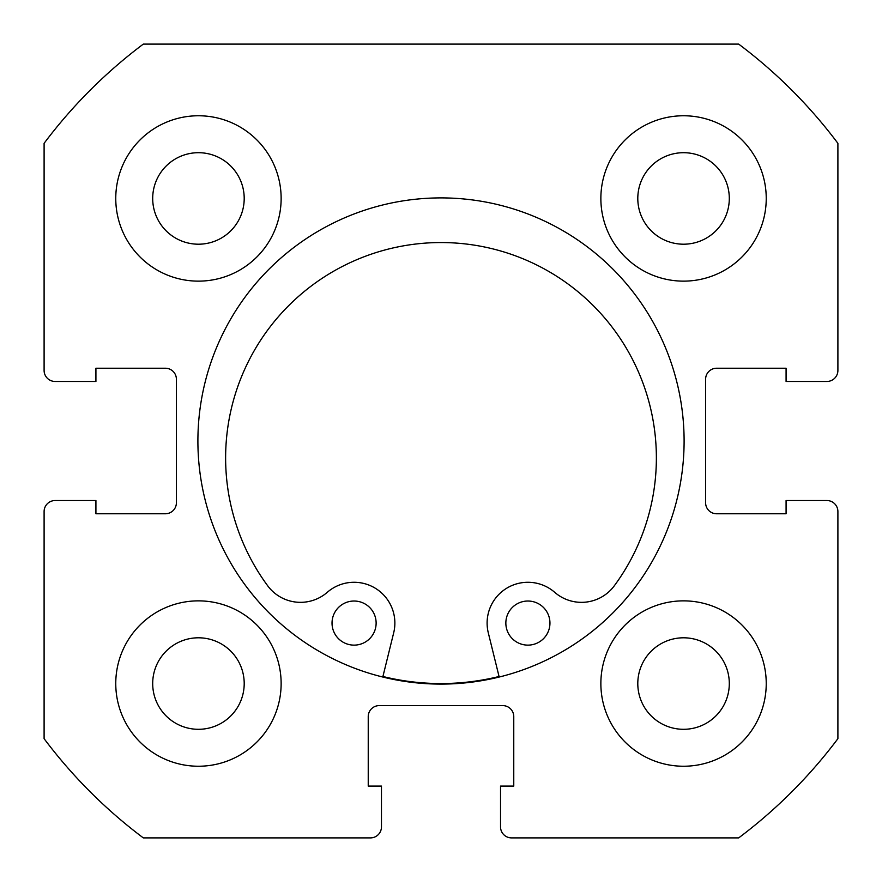 <?xml version="1.0" encoding="UTF-8"?>
<svg xmlns="http://www.w3.org/2000/svg" width="882" height="882" viewBox="0 0 882 882"><rect width="100%" height="100%" fill="white"/><g stroke="black" fill="none" stroke-linecap="round" stroke-linejoin="round"><path stroke-width="1.32" d="M499.058 676.494A242.55 242.55 0 0 1 382.92 676.494M684.101 441A243.101 243.101 0 0 0 441 197.899A243.101 243.101 0 0 0 197.899 441A243.101 243.101 0 0 0 441 684.101A243.101 243.101 0 0 0 684.101 441M600.863 683.55A82.688 82.688 0 0 0 683.55 766.238A82.688 82.688 0 0 0 766.238 683.55A82.688 82.688 0 0 0 683.55 600.863A82.688 82.688 0 0 0 600.863 683.55M115.763 683.55A82.688 82.688 0 0 0 198.45 766.238A82.688 82.688 0 0 0 281.137 683.55A82.688 82.688 0 0 0 198.45 600.863A82.688 82.688 0 0 0 115.763 683.55M600.863 198.45A82.688 82.688 0 0 0 683.55 281.137A82.688 82.688 0 0 0 766.238 198.45A82.688 82.688 0 0 0 683.55 115.763A82.688 82.688 0 0 0 600.863 198.45M115.763 198.45A82.688 82.688 0 0 0 198.45 281.137A82.688 82.688 0 0 0 281.137 198.45A82.688 82.688 0 0 0 198.45 115.763A82.688 82.688 0 0 0 115.763 198.45M244.204 198.45A45.754 45.754 0 0 1 198.45 244.204A45.754 45.754 0 0 1 152.696 198.45A45.754 45.754 0 0 1 198.45 152.696A45.754 45.754 0 0 1 244.204 198.45M729.304 198.45A45.754 45.754 0 0 1 683.55 244.204A45.754 45.754 0 0 1 637.796 198.45A45.754 45.754 0 0 1 683.55 152.696A45.754 45.754 0 0 1 729.304 198.45M244.204 683.55A45.754 45.754 0 0 1 198.45 729.304A45.754 45.754 0 0 1 152.696 683.55A45.754 45.754 0 0 1 198.45 637.796A45.754 45.754 0 0 1 244.204 683.55M729.304 683.55A45.754 45.754 0 0 1 683.55 729.304A45.754 45.754 0 0 1 637.796 683.55A45.754 45.754 0 0 1 683.55 637.796A45.754 45.754 0 0 1 729.304 683.55M143.325 44.1A496.125 496.125 0 0 0 44.1 143.325L44.1 370.44A11.025 11.025 0 0 0 55.125 381.465L95.918 381.465L95.918 368.235L165.375 368.235A11.025 11.025 0 0 1 176.4 379.26L176.4 502.74A11.025 11.025 0 0 1 165.375 513.765L95.918 513.765L95.918 500.535L55.125 500.535A11.025 11.025 0 0 0 44.1 511.56L44.1 738.675A496.125 496.125 0 0 0 143.325 837.9L370.44 837.9A11.025 11.025 0 0 0 381.465 826.875L381.465 786.082L368.235 786.082L368.235 716.625A11.025 11.025 0 0 1 379.26 705.6L502.74 705.6A11.025 11.025 0 0 1 513.765 716.625L513.765 786.082L500.535 786.082L500.535 826.875A11.025 11.025 0 0 0 511.56 837.9L738.675 837.9A496.125 496.125 0 0 0 837.9 738.675L837.9 511.56A11.025 11.025 0 0 0 826.875 500.535L786.082 500.535L786.082 513.765L716.625 513.765A11.025 11.025 0 0 1 705.6 502.74L705.6 379.26A11.025 11.025 0 0 1 716.625 368.235L786.082 368.235L786.082 381.465L826.875 381.465A11.025 11.025 0 0 0 837.9 370.44L837.9 143.325A496.125 496.125 0 0 0 738.675 44.1L143.325 44.1M549.949 623.078A22.05 22.05 0 0 1 527.899 645.128A22.05 22.05 0 0 1 505.849 623.078A22.05 22.05 0 0 1 527.91 601.028A22.05 22.05 0 0 1 549.949 623.078M376.129 623.078A22.05 22.05 0 0 1 354.079 645.128A22.05 22.05 0 0 1 332.029 623.067A22.05 22.05 0 0 1 354.079 601.028A22.05 22.05 0 0 1 376.129 623.078M499.19 677.034L488.297 632.846A40.793 40.793 0 0 1 554.701 592.318A40.793 40.793 0 0 0 614.313 585.78A215.373 215.373 0 0 0 441.011 242.55A215.373 215.373 0 0 0 267.665 585.758A40.793 40.793 0 0 0 327.288 592.307A40.793 40.793 0 0 1 393.681 632.846L382.788 677.023"/></g></svg>
